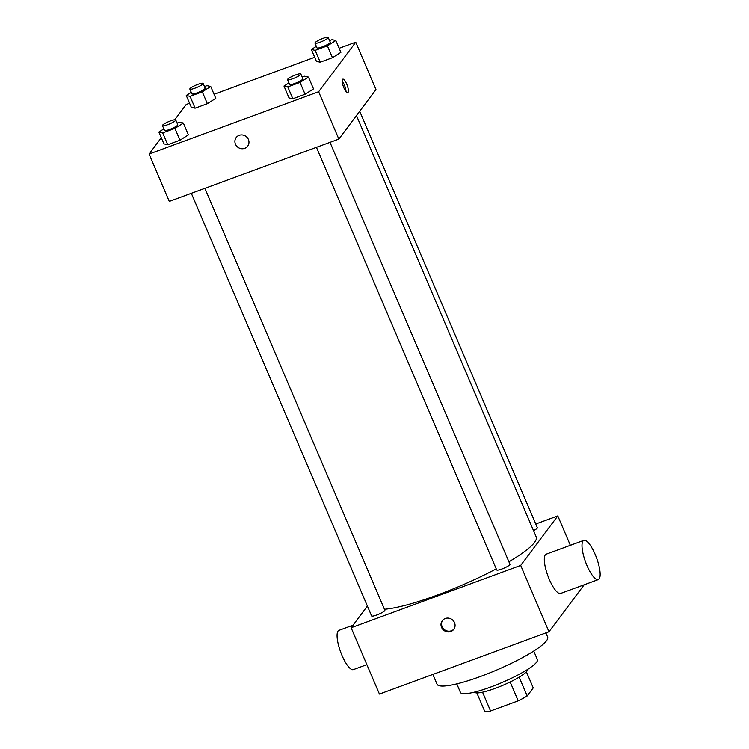 <?xml version="1.0" encoding="UTF-8"?>
<svg xmlns="http://www.w3.org/2000/svg" width="749" height="749" viewBox="0 0 749 749"><rect width="100%" height="100%" fill="white"/><g stroke="black" fill="none" stroke-linecap="round" stroke-linejoin="round"><path stroke-width="1.12" d="M526.378 671.816L533.241 687.9L527.193 695.971A28.088 4.822 -23.1 0 1 518.205 700.839L490.567 710.998A28.088 4.822 -23.1 0 1 484.8 711.55L476.86 692.937M482.553 692.207L490.567 710.998M510.172 682.002L518.205 700.839M527.408 669.559A28.752 4.943 156.9 0 1 495.267 688.34A28.752 4.943 156.9 0 1 474.52 692.123M519.169 677.162L527.193 695.971M533.737 651.059L537.389 659.626A41.822 7.19 156.9 0 1 490.67 687.048A41.822 7.19 156.9 0 1 460.448 692.451L456.796 683.874M545.871 632.896L547.65 637.053A60.117 10.327 156.9 0 1 480.502 676.469A60.117 10.327 156.9 0 1 437.051 684.23L432.875 674.418M584.164 584.791L548.98 631.753L379.425 694.07L351.131 627.746L367.385 606.053M445.262 618.496A7.19 6.788 36.8 0 1 453.791 629.319A7.19 6.788 36.8 0 1 443.97 630.443A7.19 6.788 36.8 0 1 445.262 618.496M535.75 524L557.799 515.902L520.695 565.429L548.98 631.753M520.695 565.429L351.131 627.746M204.898 188.327L384.864 610.257A7.218 1.236 156.9 0 1 376.803 614.985A7.218 1.236 156.9 0 1 371.598 615.912L191.341 193.308M316.434 147.338L496.69 569.942A7.218 1.236 -23.1 0 0 503.815 568.248A7.218 1.236 -23.1 0 0 509.966 564.278L330 142.347M359.698 111.264L537.342 527.736A7.218 1.236 156.9 0 1 533.513 530.629M496.241 568.875A88.869 15.27 156.9 0 1 436.948 595.212A88.869 15.27 156.9 0 1 384.443 609.265M356.477 115.571L536.218 536.958A88.869 15.27 156.9 0 1 508.899 561.787M557.799 515.902L570.345 545.319M598.282 579.604L560.608 593.451A20.906 5.861 -110.2 0 1 547.884 575.85A20.906 5.861 -110.2 0 1 546.18 554.194L583.855 540.347A20.906 5.861 69.8 0 0 585.568 562.003A20.906 5.861 69.8 0 0 598.282 579.604A20.906 5.861 69.8 0 0 595.193 554.475A20.906 5.861 69.8 0 0 583.855 540.347M442.556 620.359A7.19 6.788 -143.2 0 0 454.034 628.963M366.879 664.653L353.369 669.615A20.906 5.861 -110.2 0 1 342.031 655.497A20.906 5.861 -110.2 0 1 338.941 630.358L353.06 625.172M339.157 48.292L355.747 42.197L375.961 89.562L338.848 139.099L169.283 201.415L149.079 154.041L161.316 137.713M355.747 42.197L318.643 91.724L338.848 139.099M318.643 91.724L149.079 154.041M247.694 146.139A7.19 6.788 36.8 0 1 235.467 144.211A7.19 6.788 36.8 0 1 246.009 136.402A7.19 6.788 36.8 0 1 241.206 148.677A7.19 6.788 36.8 0 1 236.188 137.526M340.889 52.364L332.453 57.71L320.216 62.204L316.415 61.362L320.216 62.204L332.453 57.71L340.889 52.364L335.842 40.521L327.407 45.867L315.17 50.361L311.369 49.518L316.34 46.363M188.411 134.886L179.975 140.222L167.739 144.726L163.937 143.874L167.739 144.726L179.975 140.222L188.411 134.886L183.365 123.042L174.929 128.388L162.692 132.882L158.891 132.03L163.862 128.884M174.77 119.765L186.192 104.514L189.581 103.268M214.055 94.271L314.683 57.289M313.513 88.906L305.077 94.252L292.84 98.746L289.039 97.904L292.84 98.746L305.077 94.252L313.513 88.906L308.457 77.063L300.021 82.409L287.785 86.903L283.983 86.06L288.955 82.914M215.796 98.334L207.361 103.68L195.124 108.184L191.323 107.332L195.124 108.184L207.361 103.68L215.796 98.334L210.741 86.5L202.305 91.837L190.068 96.34L186.267 95.488L191.238 92.342M348.06 92.427A7.19 2.013 -110.2 0 1 347.761 92.661A7.19 2.013 -110.2 0 1 343.388 86.603A7.19 2.013 -110.2 0 1 342.799 79.16A7.19 2.013 -110.2 0 1 346.937 84.609A7.19 2.013 -110.2 0 1 348.06 92.427M342.162 81.089A7.19 2.013 -110.2 0 1 346.019 91.603M204.458 86.566L206.949 85.648L210.741 86.5M189.853 89.084L191.875 93.822A7.218 1.236 -23.1 0 0 198.991 92.136A7.218 1.236 -23.1 0 0 205.142 88.167L203.119 83.429A7.218 1.236 -23.1 0 0 196.959 84.721A7.218 1.236 -23.1 0 0 189.984 88.644A7.218 1.236 -23.1 0 0 189.853 89.084A7.218 1.236 -23.1 0 0 196.968 87.399A7.218 1.236 -23.1 0 0 203.119 83.429M202.305 91.837L207.361 103.68M190.068 96.34L195.124 108.184M186.267 95.488L191.323 107.332M329.56 40.586L332.041 39.669L335.842 40.521M314.945 43.114L316.967 47.852A7.218 1.236 -23.1 0 0 324.092 46.157A7.218 1.236 -23.1 0 0 330.243 42.187L328.221 37.45A7.218 1.236 -23.1 0 0 322.051 38.742A7.218 1.236 -23.1 0 0 315.086 42.665A7.218 1.236 -23.1 0 0 314.945 43.114A7.218 1.236 -23.1 0 0 322.07 41.42A7.218 1.236 -23.1 0 0 328.221 37.45M327.407 45.867L332.453 57.71M315.17 50.361L320.216 62.204M311.369 49.518L316.415 61.362M177.082 123.108L179.563 122.19L183.365 123.042M162.467 125.626L164.49 130.363A7.218 1.236 -23.1 0 0 171.615 128.678A7.218 1.236 -23.1 0 0 177.766 124.708L175.743 119.971A7.218 1.236 -23.1 0 0 169.583 121.263A7.218 1.236 -23.1 0 0 162.608 125.186A7.218 1.236 -23.1 0 0 162.467 125.626A7.218 1.236 -23.1 0 0 169.592 123.941A7.218 1.236 -23.1 0 0 175.743 119.971M174.929 128.388L179.975 140.222M162.692 132.882L167.739 144.726M158.891 132.03L163.937 143.874M302.175 77.128L304.665 76.22L308.457 77.063M287.569 79.656L289.591 84.394A7.218 1.236 -23.1 0 0 296.707 82.699A7.218 1.236 -23.1 0 0 302.858 78.729L300.836 73.992A7.218 1.236 -23.1 0 0 294.675 75.293A7.218 1.236 -23.1 0 0 287.7 79.216A7.218 1.236 -23.1 0 0 287.569 79.656A7.218 1.236 -23.1 0 0 294.694 77.962A7.218 1.236 -23.1 0 0 300.836 73.992M300.021 82.409L305.077 94.252M287.785 86.903L292.84 98.746M283.983 86.06L289.039 97.904"/></g></svg>
